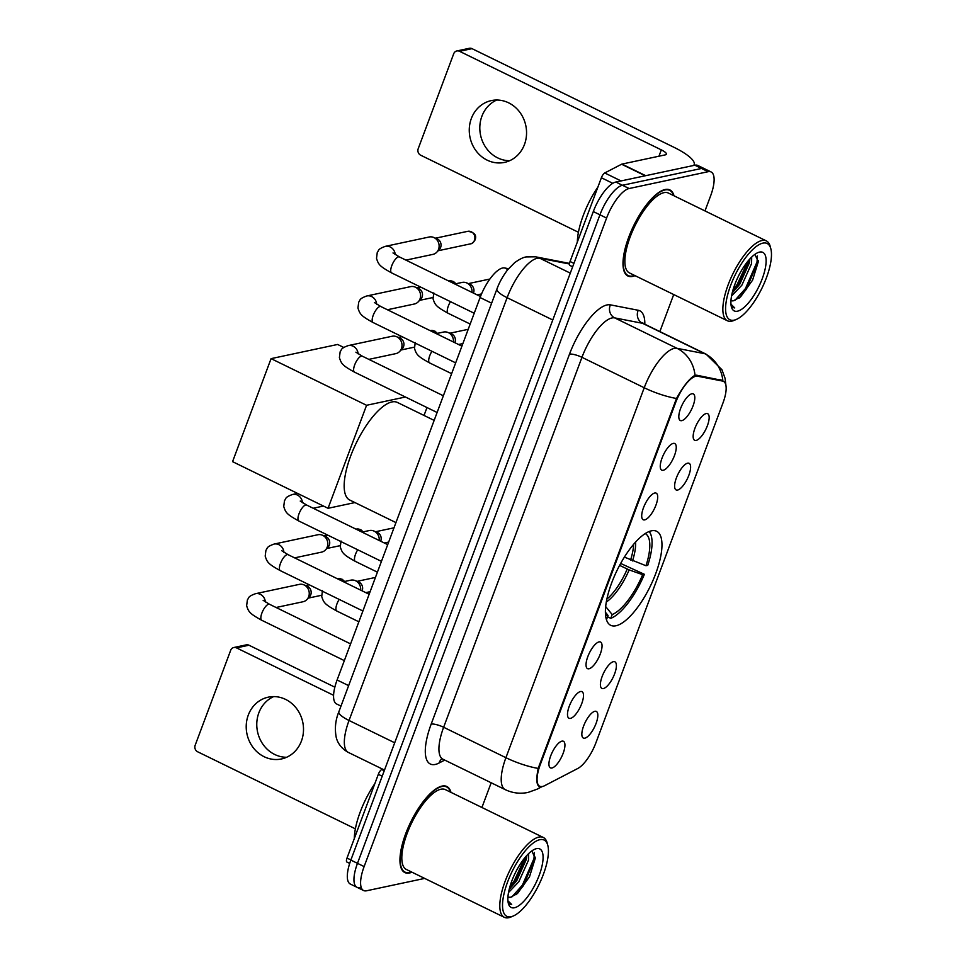 <?xml version="1.0" encoding="UTF-8"?>
<svg xmlns="http://www.w3.org/2000/svg" width="966" height="966" viewBox="0 0 966 966"><rect width="100%" height="100%" fill="white"/><g stroke="black" fill="none" stroke-linecap="round" stroke-linejoin="round"><path stroke-width="1.45" d="M615.934 625.775A52.321 18.414 116 0 0 653.149 580.011A52.321 18.414 116 0 0 656.651 531.276A52.321 18.414 116 0 0 651.434 530.829A52.321 18.414 116 0 0 614.207 576.593A52.321 18.414 116 0 0 610.705 625.316A52.321 18.414 116 0 0 615.934 625.775M613.422 661.674A14.804 5.216 -64 0 1 613.676 661.638A14.804 5.216 -64 0 1 614.533 674.063A14.804 5.216 -64 0 1 603.376 688.553A14.804 5.216 -64 0 1 601.009 687.563A14.804 5.216 -64 0 1 603.581 673.097A14.804 5.216 -64 0 1 613.422 661.674M687.635 463.173A14.804 5.216 -64 0 1 687.889 463.137A14.804 5.216 -64 0 1 688.746 475.562A14.804 5.216 -64 0 1 677.589 490.052A14.804 5.216 -64 0 1 675.222 489.062A14.804 5.216 -64 0 1 677.794 474.608A14.804 5.216 -64 0 1 687.635 463.173M706.182 413.557A14.804 5.216 -64 0 1 706.436 413.508A14.804 5.216 -64 0 1 707.293 425.946A14.804 5.216 -64 0 1 696.136 440.424A14.804 5.216 -64 0 1 693.769 439.433A14.804 5.216 -64 0 1 696.341 424.98A14.804 5.216 -64 0 1 706.182 413.557M594.863 711.302A14.804 5.216 -64 0 1 595.116 711.254A14.804 5.216 -64 0 1 595.974 723.679A14.804 5.216 -64 0 1 584.816 738.169A14.804 5.216 -64 0 1 582.45 737.179A14.804 5.216 -64 0 1 585.022 722.725A14.804 5.216 -64 0 1 594.863 711.302M580.518 691.523A14.804 5.216 -64 0 1 580.771 691.475A14.804 5.216 -64 0 1 581.629 703.9A14.804 5.216 -64 0 1 570.459 718.39A14.804 5.216 -64 0 1 568.105 717.4A14.804 5.216 -64 0 1 570.677 702.946A14.804 5.216 -64 0 1 580.518 691.523M599.065 641.895A14.804 5.216 -64 0 1 599.318 641.847A14.804 5.216 -64 0 1 600.176 654.284A14.804 5.216 -64 0 1 589.019 668.762A14.804 5.216 -64 0 1 586.652 667.784A14.804 5.216 -64 0 1 589.224 653.318A14.804 5.216 -64 0 1 599.065 641.895M654.731 493.022A14.804 5.216 -64 0 1 654.984 492.974A14.804 5.216 -64 0 1 655.842 505.411A14.804 5.216 -64 0 1 644.684 519.889A14.804 5.216 -64 0 1 642.318 518.911A14.804 5.216 -64 0 1 644.89 504.445A14.804 5.216 -64 0 1 654.731 493.022M673.278 443.394A14.804 5.216 -64 0 1 673.531 443.358A14.804 5.216 -64 0 1 674.389 455.783A14.804 5.216 -64 0 1 663.231 470.273A14.804 5.216 -64 0 1 660.865 469.283A14.804 5.216 -64 0 1 663.437 454.817A14.804 5.216 -64 0 1 673.278 443.394M691.837 393.778A14.804 5.216 -64 0 1 692.091 393.73A14.804 5.216 -64 0 1 692.948 406.155A14.804 5.216 -64 0 1 681.791 420.645A14.804 5.216 -64 0 1 679.424 419.655A14.804 5.216 -64 0 1 681.996 405.201A14.804 5.216 -64 0 1 691.837 393.778M561.958 741.139A14.804 5.216 -64 0 1 562.212 741.103A14.804 5.216 -64 0 1 563.069 753.528A14.804 5.216 -64 0 1 551.912 768.018A14.804 5.216 -64 0 1 549.545 767.028A14.804 5.216 -64 0 1 552.117 752.562A14.804 5.216 -64 0 1 561.958 741.139M544.51 785.744A26.662 9.382 -64 0 1 542.421 786.529A26.662 9.382 -64 0 1 539.765 786.288A26.662 9.382 -64 0 1 540.236 764.734L675.536 402.846A26.662 9.382 -64 0 1 697.621 376.221L722.616 381.075A26.662 9.382 -64 0 1 723.462 381.365A26.662 9.382 -64 0 1 722.991 402.919L595.95 742.685A26.662 9.382 -64 0 1 577.765 768.489L544.51 785.744M340.986 706.11L336.566 703.948A29.62 10.421 -64 0 1 337.098 679.992L480.09 297.54A29.62 10.421 -64 0 1 504.626 267.956L508.527 268.717M450.977 792.362A47.889 16.845 116 0 0 446.847 786.505A47.889 16.845 116 0 0 442.078 786.082A47.889 16.845 116 0 0 408.014 827.959A47.889 16.845 116 0 0 404.814 872.552A47.889 16.845 116 0 0 409.584 872.974A47.889 16.845 116 0 0 411.975 872.201M674.027 195.796A47.889 16.845 116 0 0 669.897 189.94A47.889 16.845 116 0 0 665.115 189.517A47.889 16.845 116 0 0 631.064 231.393A47.889 16.845 116 0 0 627.864 275.986A47.889 16.845 116 0 0 632.633 276.409A47.889 16.845 116 0 0 635.024 275.636M541.262 786.493L539.149 786.505M540.03 786.735C536.528 785.926 535.913 779.816 538.183 768.405L676.502 398.463C682.612 387.426 688.299 379.976 693.552 376.124L696.595 375.194L722.834 380.544A34.559 32.204 -79 0 0 704.794 353.713A39.497 13.898 -64 0 1 706.049 354.136L643.767 323.707A39.497 13.898 116 0 0 642.511 323.296L614.678 317.886A39.497 13.898 116 0 0 611.985 317.959A39.497 13.898 116 0 0 581.955 357.323L443.635 727.265A39.497 13.898 116 0 0 442.947 759.216L441.426 758.865M704.975 210.926L710.59 195.917A29.62 10.421 116 0 0 711.109 171.96L704.468 168.712A29.62 10.421 116 0 0 701.509 168.458L622.478 185.279A29.62 10.421 116 0 0 599.946 214.814L357.48 863.326A29.62 10.421 116 0 0 356.961 887.283A29.62 10.421 116 0 0 359.907 887.549M721.578 380.049L722.834 380.544M711.109 171.96A29.62 10.421 116 0 0 708.15 171.694L629.12 188.527A29.62 10.421 116 0 0 606.588 218.062L364.122 866.574A29.62 10.421 116 0 0 363.602 890.531A29.62 10.421 116 0 0 366.549 890.785L424.69 878.408M481.925 807.479L491.175 782.774M659.863 331.58L673.713 294.545M350.839 860.09A29.62 10.421 116 0 0 350.308 884.035L356.961 887.283A29.62 10.421 116 0 1 357.48 863.326L599.946 214.814A29.62 10.421 116 0 1 622.478 185.279L701.509 168.458A29.62 10.421 116 0 1 704.468 168.712L697.826 165.464A29.62 10.421 116 0 0 694.868 165.21L615.837 182.043A29.62 10.421 116 0 0 593.305 211.566L350.839 860.09L364.122 866.574M286.6 757.272A31.588 28.509 78 0 1 258.852 712.823A31.588 28.509 78 0 1 273.68 696.595M248.286 715.082A31.588 28.509 -102 0 0 253.128 747.539A31.588 28.509 -102 0 0 281.444 758.962A31.588 28.509 -102 0 0 301.428 741.043A31.588 28.509 -102 0 0 296.598 708.573A31.588 28.509 -102 0 0 268.282 697.162A31.588 28.509 -102 0 0 248.286 715.082M382.198 776.193L378.334 774.309L347.011 858.062L350.887 859.945M236.489 647.872A4.939 4.456 -102 0 0 233.784 647.522L246.27 644.865A4.939 4.456 78 0 1 248.974 645.216L236.489 647.872L333.572 695.291M334.84 687.164L248.974 645.216M233.784 647.522A4.939 4.456 -102 0 0 230.669 650.323L195.168 745.269A4.939 4.456 -102 0 0 197.644 751.777L355.367 828.828M347.084 862.107A4.939 1.739 -64 0 1 346.927 862.046A4.939 1.739 -64 0 1 347.011 858.062M378.334 774.309A4.939 1.739 -64 0 1 381.703 769.528L382.512 769.105M539.873 839.683A42.456 14.937 116 0 0 507.585 882.006A42.456 14.937 116 0 0 511.074 916.722A42.456 14.937 116 0 0 513.26 916.01A42.456 14.937 116 0 0 538.895 884.759A42.456 14.937 116 0 0 547.794 845.322A42.456 14.937 116 0 0 539.873 839.683M547.794 845.322L547.167 842.98A44.424 15.637 116 0 0 543.315 837.474A44.424 15.637 116 0 0 538.883 837.087A44.424 15.637 116 0 0 507.283 875.945A44.424 15.637 116 0 0 504.312 917.314A44.424 15.637 116 0 0 508.744 917.7A44.424 15.637 116 0 0 511.026 916.963L513.26 916.01M543.315 837.474L445.326 789.608A44.424 15.637 116 0 0 440.907 789.222A44.424 15.637 116 0 0 409.294 828.079A44.424 15.637 116 0 0 406.336 869.448L504.312 917.314M450.542 792.156A47.394 16.676 116 0 0 446.63 786.94A47.394 16.676 116 0 0 441.909 786.529A47.394 16.676 116 0 0 408.195 827.983A47.394 16.676 116 0 0 405.032 872.105A47.394 16.676 116 0 0 409.753 872.527A47.394 16.676 116 0 0 411.54 871.996M374.844 783.631A49.363 17.364 116 0 0 354.293 838.597M528.656 853.606L528.523 860.138L518.766 881.849L508.502 892.524M526.856 855.441L526.446 859.124L516.689 880.835L509.154 889.481M507.923 897.1A24.681 8.682 116 0 0 507.959 897.112A24.681 8.682 116 0 0 510.422 897.329L507.923 897.076M514.431 907.762A32.578 11.459 116 0 0 539.209 875.281A32.578 11.459 116 0 0 536.528 848.643A32.578 11.459 116 0 0 534.898 849.162A32.578 11.459 116 0 0 515.18 873.167A32.578 11.459 116 0 0 508.37 903.476A32.578 11.459 116 0 0 514.431 907.762M510.422 897.329L517.474 893.526L529.525 876.742L535.249 858.339L531.831 850.925M508.031 901.797L510.133 904.128L511.69 904.514L507.923 900.771M511.69 904.514L510.072 904.091M534.355 852.495L533.981 858.557L522.413 885.122L511.763 897.052M525.021 857.554L514.105 881.064L509.903 886.679M535.297 857.132L523.451 885.629L516.098 894.673M526.579 855.755L515.144 881.572L509.251 889.106M624.386 557.116L645.988 565.726A45.221 15.915 116 0 0 645.203 533.606M620.655 563.456L644.394 574.311A49.363 17.364 116 0 1 610.79 618.361L612.202 614.581A45.221 15.915 116 0 0 642.644 574.685L629.156 569.904L619.617 565.376M434.157 420.391L397.352 402.424A54.301 19.103 116 0 0 391.942 401.941A54.301 19.103 116 0 0 353.315 449.444A54.301 19.103 116 0 0 349.68 500.002L395.939 522.594M645.988 565.726L647.739 565.351A49.363 17.364 116 0 0 649.14 531.529M610.79 618.361L607.554 616.779M642.644 574.685L644.394 574.311M605.658 606.539L612.202 614.581M606.286 619.242A49.363 17.364 116 0 0 606.636 619.242L608.049 615.463L605.38 612.19M605.501 614.859A45.221 15.915 116 0 0 608.049 615.463M271.072 358.64L366.573 405.285L328.054 508.297L232.565 461.651L271.072 358.64L337.629 344.464L343.763 347.458M426.984 407.543L424.026 415.452M366.573 405.285L405.418 397.014M354.945 502.574L328.054 508.297M344.343 660.611L261.738 620.269C249.445 613.495 248.588 611.84 246.632 605.742L247.393 599.874C249.18 597.785 247.368 596.65 255.495 593.704L299.339 584.37A8.887 8.018 78 0 1 303.722 584.78A8.887 8.018 78 0 1 304.205 584.998A8.887 8.018 78 0 1 308.673 596.71A8.887 8.018 78 0 1 306.874 599.584A8.887 8.018 78 0 1 303.046 601.746L276.083 607.493M303.722 584.78L307.188 586.193A6.412 5.796 78 0 1 307.526 586.35A6.412 5.796 78 0 1 310.75 594.815A6.412 5.796 78 0 1 309.458 596.891L306.874 599.584M362.89 610.995L280.285 570.64C267.993 563.878 267.147 562.224 265.191 556.114L265.94 550.246C267.727 548.157 265.916 547.022 274.054 544.075L317.899 534.741A8.887 8.018 78 0 1 322.282 535.152A8.887 8.018 78 0 1 322.765 535.369A8.887 8.018 78 0 1 327.22 547.082A8.887 8.018 78 0 1 325.433 549.968A8.887 8.018 78 0 1 321.593 552.129L294.63 557.865M322.282 535.152L325.735 536.577A6.412 5.796 78 0 1 326.085 536.722A6.412 5.796 78 0 1 329.309 545.186A6.412 5.796 78 0 1 328.017 547.263L325.433 549.968M437.103 412.494L354.51 372.139C342.205 365.377 341.36 363.723 339.404 357.613L340.153 351.757C341.94 349.656 340.141 348.533 348.267 345.587L392.111 336.253A8.887 8.018 78 0 1 396.495 336.663A8.887 8.018 78 0 1 396.978 336.88A8.887 8.018 78 0 1 401.433 348.593A8.887 8.018 78 0 1 399.646 351.467A8.887 8.018 78 0 1 395.819 353.628L368.843 359.376M396.495 336.663L399.948 338.076A6.412 5.796 78 0 1 400.298 338.233A6.412 5.796 78 0 1 403.522 346.685A6.412 5.796 78 0 1 402.23 348.774L399.646 351.467M455.662 362.866L373.057 322.523C360.765 315.749 359.907 314.095 357.951 307.997L358.712 302.129C360.499 300.04 358.688 298.905 366.826 295.958L410.671 286.624A8.887 8.018 78 0 1 415.042 287.035A8.887 8.018 78 0 1 415.525 287.252A8.887 8.018 78 0 1 419.993 298.965A8.887 8.018 78 0 1 418.206 301.839A8.887 8.018 78 0 1 414.366 304L387.402 309.748M415.042 287.035L418.507 288.448A6.412 5.796 78 0 1 418.858 288.605A6.412 5.796 78 0 1 422.07 297.069A6.412 5.796 78 0 1 420.778 299.146L418.206 301.839M474.209 313.25L391.616 272.895C379.324 266.133 378.467 264.479 376.511 258.369L377.259 252.512C379.058 250.411 377.247 249.276 385.374 246.342L429.218 236.996A8.887 8.018 78 0 1 433.601 237.407A8.887 8.018 78 0 1 434.084 237.624A8.887 8.018 78 0 1 438.54 249.337A8.887 8.018 78 0 1 436.753 252.223A8.887 8.018 78 0 1 432.925 254.384L405.949 260.12M433.601 237.407L437.055 238.831A6.412 5.796 78 0 1 437.405 238.988A6.412 5.796 78 0 1 440.629 247.441A6.412 5.796 78 0 1 439.337 249.518L436.753 252.223M343.473 581.725L350.803 580.168A8.887 8.018 78 0 1 355.186 580.578A8.887 8.018 78 0 1 355.669 580.795A8.887 8.018 78 0 1 360.668 590.129M355.186 580.578L358.64 581.991A6.412 5.796 78 0 1 358.99 582.148A6.412 5.796 78 0 1 362.214 590.6A6.412 5.796 78 0 1 362.117 590.842M362.021 532.097L369.362 530.539A8.887 8.018 78 0 1 373.733 530.95A8.887 8.018 78 0 1 374.228 531.167A8.887 8.018 78 0 1 379.227 540.501M373.733 530.95L377.199 532.363A6.412 5.796 78 0 1 377.549 532.52A6.412 5.796 78 0 1 380.761 540.984A6.412 5.796 78 0 1 380.676 541.214M436.234 333.608L443.575 332.038A8.887 8.018 78 0 1 447.958 332.461A8.887 8.018 78 0 1 448.441 332.666A8.887 8.018 78 0 1 453.44 342.012M447.958 332.461L451.412 333.874A6.412 5.796 78 0 1 451.762 334.031A6.412 5.796 78 0 1 454.986 342.483A6.412 5.796 78 0 1 454.889 342.713M454.793 283.98L462.122 282.422A8.887 8.018 78 0 1 466.506 282.833A8.887 8.018 78 0 1 466.989 283.05A8.887 8.018 78 0 1 471.988 292.384M466.506 282.833L469.959 284.245A6.412 5.796 78 0 1 470.309 284.402A6.412 5.796 78 0 1 473.533 292.855A6.412 5.796 78 0 1 473.449 293.096M509.65 160.706A31.588 28.509 78 0 1 481.889 116.258A31.588 28.509 78 0 1 496.729 100.029M471.336 118.516A31.588 28.509 -102 0 0 476.166 150.974A31.588 28.509 -102 0 0 504.481 162.397A31.588 28.509 -102 0 0 524.478 144.477A31.588 28.509 -102 0 0 519.648 112.008A31.588 28.509 -102 0 0 491.332 100.597A31.588 28.509 -102 0 0 471.336 118.516M612.782 183.311L601.383 177.744L570.061 261.496L573.937 263.38M693.588 165.476A39.497 9.817 20.5 0 0 694.156 164.594A39.497 9.817 20.5 0 0 673.797 147.218L472.012 48.65L459.538 51.307L661.324 149.875A9.877 2.451 -159.5 0 1 666.407 154.222A9.877 2.451 -159.5 0 1 665.465 154.826L621.971 164.087L645.699 175.679M459.538 51.307A4.939 4.456 -102 0 0 456.833 50.957L469.319 48.3A4.939 4.456 78 0 1 472.012 48.65M456.833 50.957A4.939 4.456 -102 0 0 453.706 53.758L418.206 148.704A4.939 4.456 -102 0 0 420.693 155.212L578.417 232.263M570.133 265.541A4.939 1.739 -64 0 1 569.976 265.481A4.939 1.739 -64 0 1 570.061 261.496M601.383 177.744A4.939 1.739 -64 0 1 604.74 172.962L621.585 164.232A4.939 1.739 -64 0 1 621.971 164.087M762.923 243.118A42.456 14.937 116 0 0 730.634 285.453A42.456 14.937 116 0 0 734.124 320.157A42.456 14.937 116 0 0 736.297 319.456A42.456 14.937 116 0 0 761.945 288.194A42.456 14.937 116 0 0 770.832 248.757A42.456 14.937 116 0 0 762.923 243.118M770.832 248.757L770.216 246.415A44.424 15.637 116 0 0 766.364 240.908A44.424 15.637 116 0 0 761.933 240.522A44.424 15.637 116 0 0 730.332 279.379A44.424 15.637 116 0 0 727.362 320.748A44.424 15.637 116 0 0 731.793 321.135A44.424 15.637 116 0 0 734.075 320.398L736.297 319.456M766.364 240.908L668.375 193.043A44.424 15.637 116 0 0 663.944 192.657A44.424 15.637 116 0 0 632.344 231.514A44.424 15.637 116 0 0 629.373 272.883L727.362 320.748M673.592 195.591A47.394 16.676 116 0 0 669.68 190.387A47.394 16.676 116 0 0 664.958 189.964A47.394 16.676 116 0 0 631.245 231.417A47.394 16.676 116 0 0 628.081 275.539A47.394 16.676 116 0 0 632.802 275.962A47.394 16.676 116 0 0 634.59 275.431M597.894 187.078A49.363 17.364 116 0 0 577.342 242.031M751.693 257.041L751.572 263.573L741.816 285.284L731.552 295.97M749.906 258.876L749.495 262.559L739.739 284.27L732.204 292.915M730.972 300.535A24.681 8.682 116 0 0 731.008 300.547A24.681 8.682 116 0 0 733.472 300.764L730.972 300.523M737.469 311.197A32.578 11.459 116 0 0 762.246 278.715A32.578 11.459 116 0 0 759.578 252.078A32.578 11.459 116 0 0 757.936 252.609A32.578 11.459 116 0 0 738.229 276.602A32.578 11.459 116 0 0 731.407 306.91A32.578 11.459 116 0 0 737.469 311.197M733.472 300.764L740.524 296.96L752.574 280.176L758.298 261.774L754.881 254.36M731.081 305.232L733.182 307.562L734.74 307.949L730.96 304.205M734.74 307.949L733.122 307.526M757.404 255.942L757.018 261.991L745.45 288.568L734.812 300.486M748.07 260.989L737.155 284.511L732.952 290.114M758.334 260.566L746.489 289.076L739.147 298.108M749.628 259.19L738.193 285.018L732.3 292.541M722.616 381.075L719.779 379.698M697.621 376.221L695.496 375.182M675.536 402.846L674.727 402.448M540.236 764.734L539.414 764.335M348.641 685.631L337.098 679.992M507.862 269.538L504.626 267.956M491.634 303.179L480.09 297.54M444.734 760.085L439.095 763.007A49.363 17.364 -64 0 1 431.174 724.102L569.493 354.16A9.877 2.451 -159.5 0 1 581.955 357.323L644.225 387.752A39.497 13.898 -64 0 1 674.268 348.376A39.497 13.898 -64 0 1 676.949 348.303L704.794 353.713L642.511 323.296A9.877 9.201 101 0 1 638.236 310.267A49.363 17.364 -64 0 1 644.829 324.226M569.493 354.16A49.363 17.364 -64 0 1 607.034 304.942A49.363 17.364 -64 0 1 610.391 304.858L638.236 310.267M538.183 768.405A34.559 8.585 20.5 0 1 505.918 757.694A39.497 13.898 -64 0 0 505.218 789.633C512.56 793.122 520.179 794.052 528.076 792.422L537.181 789.15A34.559 29.221 -117.4 0 0 541.093 786.638M676.502 398.463A34.559 8.585 -159.5 0 1 644.225 387.752L505.918 757.694L443.635 727.265A9.877 2.451 -159.5 0 0 431.174 724.102M695.013 375.339A34.559 32.204 -79 0 0 676.949 348.303L614.678 317.886A9.877 9.201 101 0 1 610.391 304.858M606.588 218.062L593.305 211.566M629.12 188.527L615.837 182.043M708.15 171.694L694.868 165.21M439.095 763.007A9.877 8.344 62.6 0 1 441.909 758.89M569.481 264.008L539.837 258.248A39.497 13.898 116 0 0 537.144 258.308A39.497 13.898 116 0 0 507.114 297.685L349.04 720.479A39.497 13.898 116 0 0 348.34 752.417C339.428 747.563 336.905 740.367 336.216 737.324C334.574 728.533 335.456 720.02 338.861 711.785L496.935 289.003A19.743 4.902 -159.5 0 0 507.114 297.685L552.769 319.988M394.696 742.782L349.04 720.479A19.743 4.902 -159.5 0 1 338.861 711.785M570.29 273.124L539.837 258.248A19.743 18.402 -79 0 0 535.562 256.811L569.542 263.416M381.703 769.528L384.226 770.759M630.544 560.123A38.7 13.621 116 0 0 633.624 544.329M606.853 599.125A38.7 13.621 116 0 0 627.2 569.083M632.501 560.944A39.159 13.778 116 0 0 635.58 542.095M606.286 602.06A39.159 13.778 116 0 0 629.156 569.904M261.738 620.269A8.887 3.127 -64 0 1 262.088 612.565A8.887 3.127 -64 0 1 268.657 604.221A8.887 3.127 -64 0 1 269.538 604.293L263.126 600.309M255.495 593.704A8.887 8.018 78 0 1 265.372 601.999M337.436 578.779L337.883 578.682A6.412 5.796 78 0 1 344.041 581.604M280.285 570.64A8.887 3.127 -64 0 1 280.647 562.949A8.887 3.127 -64 0 1 287.204 554.593A8.887 3.127 -64 0 1 288.085 554.677L281.686 550.68M274.054 544.075A8.887 8.018 78 0 1 283.932 552.371M355.995 529.151L356.43 529.066A6.412 5.796 78 0 1 362.588 531.976M381.449 561.367L298.844 521.012A8.887 3.127 -64 0 1 299.194 513.32A8.887 3.127 -64 0 1 305.763 504.964A8.887 3.127 -64 0 1 306.645 505.049L300.233 501.052M298.844 521.012C286.552 514.25 285.695 512.596 283.738 506.486L284.499 500.63C286.286 498.528 284.475 497.405 292.601 494.459A8.887 8.018 78 0 1 302.479 502.755M354.51 372.139A8.887 3.127 -64 0 1 354.86 364.448A8.887 3.127 -64 0 1 361.417 356.104A8.887 3.127 -64 0 1 362.31 356.176L355.899 352.179M348.267 345.587A8.887 8.018 78 0 1 358.145 353.882M430.208 330.662L430.643 330.565A6.412 5.796 78 0 1 436.801 333.487M373.057 322.523A8.887 3.127 -64 0 1 373.407 314.819A8.887 3.127 -64 0 1 379.976 306.476A8.887 3.127 -64 0 1 380.858 306.548L374.446 302.563M366.826 295.958A8.887 8.018 78 0 1 376.704 304.254M448.767 281.034L449.202 280.937A6.412 5.796 78 0 1 455.36 283.859M474.487 240.232A6.412 5.796 78 0 1 470.43 243.867C472.06 243.794 473.618 242.454 475.103 239.846A6.412 1.594 -159.5 0 1 474.487 240.232A6.412 5.796 78 0 0 473.509 233.639A6.412 5.796 78 0 0 467.761 231.321L435.497 238.191M391.616 272.895A8.887 3.127 -64 0 1 391.967 265.203A8.887 3.127 -64 0 1 398.523 256.847A8.887 3.127 -64 0 1 399.417 256.932L393.005 252.935M385.374 246.342A8.887 8.018 78 0 1 395.251 254.626M358.857 621.79L336.82 611.031A8.887 3.127 -64 0 1 337.182 603.327A8.887 3.127 -64 0 1 339.175 599.403M377.404 572.162L355.379 561.403A8.887 3.127 -64 0 1 355.73 553.711A8.887 3.127 -64 0 1 357.722 549.775M451.617 373.673L429.592 362.902A8.887 3.127 -64 0 1 429.942 355.21A8.887 3.127 -64 0 1 431.947 351.286M470.176 324.045L448.152 313.286A8.887 3.127 -64 0 1 448.502 305.582A8.887 3.127 -64 0 1 450.494 301.658M661.324 149.875L658.957 156.202M645.228 175.776L621.585 164.232M604.74 172.962L621.053 180.932M723.462 381.365L720.225 379.783M539.765 786.288L538.038 785.443M725.925 385.349L725.019 378.189L721.94 369.724L706.049 354.136M537.181 789.15L542.155 786.578M363.602 890.531L356.961 887.283M505.218 789.633L442.947 759.216M643.767 323.707L642.571 322.729M496.935 289.003C497.961 286.19 500.835 278.691 507.778 269.635L514.661 262.655C519.648 259.105 523.536 257.185 526.337 256.92L535.562 256.811M348.34 752.417L384.492 770.071M346.927 862.046L349.68 863.399M402.858 871.042L405.032 872.105M444.469 785.889L446.63 786.94M309.241 584.78L305.618 585.553M350.586 643.887L269.538 604.293M321.593 595.273L308.287 598.111M337.883 578.682L342.23 579.298L344.608 581.484M327.8 535.164L324.178 535.937M369.145 594.271L288.085 554.677M340.153 545.657L326.846 548.483M356.43 529.066L360.777 529.67L363.156 531.855M292.601 494.459L297.564 493.397M387.704 544.643L306.645 505.049M313.189 508.249L323.465 506.051M402.013 336.663L398.39 337.436M443.358 395.77L362.31 356.176M414.366 347.156L401.059 349.994M430.643 330.565L434.99 331.181L437.381 333.367M420.572 287.035L416.938 287.808M461.917 346.142L380.858 306.548M432.913 297.528L419.618 300.366M449.202 280.937L453.549 281.553L455.928 283.738M480.476 296.526L399.417 256.932M470.43 243.867L438.166 250.737M467.761 231.321C474.415 232.263 476.866 235.112 475.103 239.846M322.475 590.637L321.726 596.505C323.682 602.603 324.528 604.257 336.82 611.031M375.436 577.439L357.082 581.351M370.099 591.699L365.776 592.617M341.034 541.02L340.274 546.877C342.23 552.987 343.087 554.641 355.379 561.403M393.983 527.822L375.629 531.723M388.658 542.071L384.335 543.001M415.247 342.519L414.486 348.376C416.443 354.486 417.3 356.14 429.592 362.902M468.208 329.321L449.854 333.234M462.871 343.582L458.548 344.5M433.794 292.891L433.046 298.76C435.002 304.858 435.847 306.512 448.152 313.286M489.907 279.029L468.401 283.606M481.539 293.93L477.095 294.871M694.156 164.594L693.842 165.428M569.976 265.481L572.657 266.797M625.908 274.489L628.081 275.539M667.506 189.324L669.68 190.387"/></g></svg>
